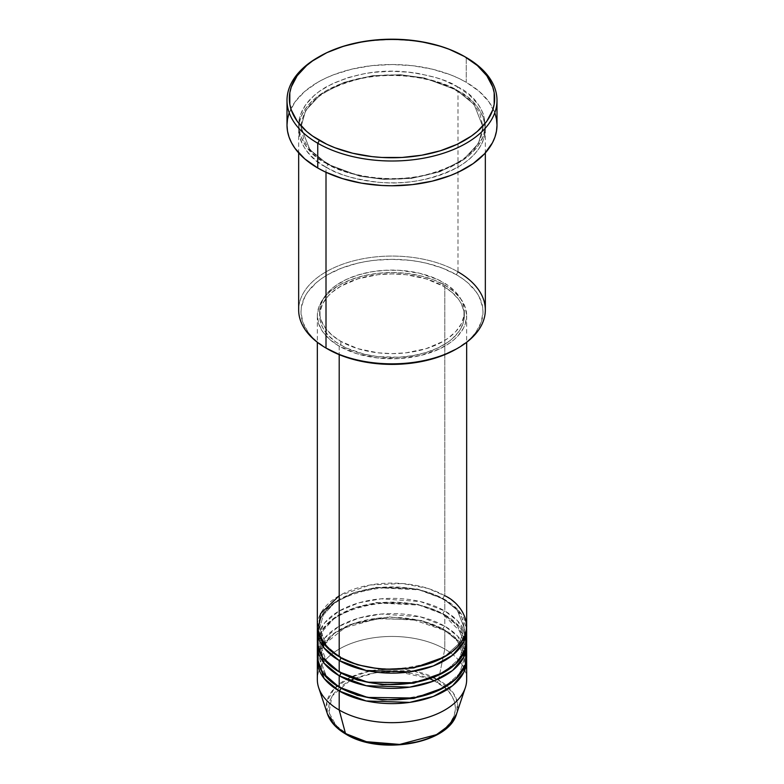 <?xml version="1.0" encoding="UTF-8"?>
<svg xmlns="http://www.w3.org/2000/svg" width="784" height="784" viewBox="0 0 784 784"><rect width="100%" height="100%" fill="white"/><g stroke="black" fill="none" stroke-linecap="round" stroke-linejoin="round"><path stroke-width="0.59" stroke-dasharray="3.92 2.94" d="M346.695 734.236A2.332 1.343 -60 0 1 345.94 734.177A2.332 1.343 120 0 0 347.096 734.059C358.425 742.683 403.054 752.895 436.904 734.059C469.518 714.518 451.839 688.754 436.904 682.217A2.332 1.343 120 0 0 438.491 679.885L453.26 692.929L457.356 702.582L456.562 713.92A65.748 37.965 0 0 0 438.491 679.885L444.802 649.074A74.666 43.11 180 0 1 465.314 687.725M466.666 679.561A74.666 43.11 0 0 0 444.802 649.074L444.802 630.022A74.666 43.11 180 0 0 364.962 620.33A74.666 43.11 180 0 0 317.402 658.599L322.165 645.252L335.013 632.649L354.731 623.153L377.751 618.194L419.097 620.34L444.802 630.022A2.332 1.343 -60 0 1 443.636 630.14A2.332 1.343 -60 0 1 443.146 629.072L422.115 620.634L389.001 616.881L350.242 624.505L334.464 633.296L324.115 644.174L334.464 633.296L350.242 624.505L389.001 616.881L422.115 620.634L443.146 629.072A2.332 1.343 -60 0 1 444.802 626.22L444.802 614.783A74.666 43.11 180 0 0 364.962 605.081A74.666 43.11 180 0 0 317.402 643.36L322.165 630.003L335.013 617.41L354.731 607.914L377.751 602.955L419.097 605.101L444.802 614.783A2.332 1.343 -60 0 1 443.636 614.901A2.332 1.343 -60 0 1 443.146 613.833L417.637 604.307L376.526 602.563L353.937 607.855L335.042 617.616L323.322 630.258L319.666 643.36L326.399 660.961L340.04 672.417L326.399 660.961L319.666 643.36L323.322 630.258L335.042 617.616L353.937 607.855L376.526 602.563L417.637 604.307L443.146 613.833A2.332 1.343 -60 0 1 444.802 610.971L444.802 599.544A74.666 43.11 180 0 0 364.962 589.842A74.666 43.11 180 0 0 317.402 628.121L322.165 614.764L335.013 602.171L354.731 592.675L377.751 587.706L419.097 589.852L444.802 599.544A2.332 1.343 -60 0 1 443.636 599.662A2.332 1.343 -60 0 1 443.146 598.594L417.637 589.068L376.526 587.324L353.937 592.606L335.042 602.377L323.322 615.019L319.666 628.121L326.399 645.712L340.04 657.178L326.399 645.712L319.666 628.121L323.322 615.019L335.042 602.377L353.937 592.606L376.526 587.324L417.637 589.068L443.146 598.594A2.332 1.343 -60 0 1 444.802 595.732L427.907 588.421L402.564 583.541L370.264 584.972L339.198 595.732M339.198 656.698A2.332 1.343 -60 0 1 340.364 656.58A2.332 1.343 -60 0 1 340.854 657.649A2.332 1.343 120 0 0 340.364 656.58A2.332 1.343 120 0 0 339.198 656.698M466.666 641.459A74.666 43.11 0 0 0 444.802 610.971L420.312 601.563L381.112 598.809L358.778 602.847L338.806 611.206L324.654 622.839L317.99 635.746M339.198 671.937A2.332 1.343 -60 0 1 340.364 671.829A2.332 1.343 -60 0 1 340.854 672.897A2.332 1.343 120 0 0 340.364 671.829A2.332 1.343 120 0 0 339.198 671.937M466.666 656.698A74.666 43.11 0 0 0 444.802 626.22L420.312 616.812L381.112 614.048L358.778 618.096L338.806 626.445L324.654 638.078L317.99 650.985M339.198 687.186A2.332 1.343 -60 0 1 340.364 687.068A2.332 1.343 -60 0 1 340.854 688.136A2.332 1.343 120 0 0 340.364 687.068A2.332 1.343 120 0 0 339.198 687.186M340.04 687.656L326.399 676.2L319.666 658.599L322.871 646.32L319.666 658.599L326.399 676.2L340.04 687.656M485.335 309.954A93.335 53.89 0 0 0 457.993 271.852L456.347 274.704A91.003 52.538 0 0 0 327.653 274.704A91.003 52.538 0 0 0 327.653 349.007L316.334 341.05L311.748 336.62L307.926 331.965L302.751 322.106L300.997 311.856L301.438 306.711L304.917 296.607L307.926 291.756L316.334 282.671L321.656 278.526L327.653 274.704L341.442 268.177L357.171 263.316L365.579 261.582L374.242 260.327L392 259.318L409.758 260.327L418.421 261.582L426.829 263.316L442.558 268.177L456.347 274.704L462.344 278.526L467.666 282.671L476.074 291.756L479.083 296.607L482.562 306.711L483.003 311.856L481.249 322.106L476.074 331.965L472.252 336.62L467.666 341.05L456.347 349.007A91.003 52.538 0 0 0 456.347 274.704L457.993 271.852L457.993 90.856A2.332 1.343 -60 0 1 456.827 90.973A2.332 1.343 -60 0 1 456.347 89.905A2.332 1.343 -60 0 1 457.993 87.044C447.409 79.909 429.808 74.833 405.201 71.805C377.721 69.168 351.32 74.255 326.007 87.044C278.055 115.767 304.045 153.635 326.007 163.248A2.332 1.343 -60 0 1 327.173 163.141A2.332 1.343 -60 0 1 327.653 164.209L309.886 149.695L300.997 127.057L305.593 110.564L320.342 94.668L344.107 82.379L372.537 75.734L400.428 74.745L424.262 77.93L456.347 89.905L424.262 77.93L400.428 74.745L372.537 75.734L344.107 82.379L320.342 94.668L305.593 110.564L300.997 127.057L309.886 149.695L327.653 164.209A2.332 1.343 -60 0 1 326.007 167.061C304.045 157.447 278.055 119.58 326.007 90.856C351.32 78.067 377.721 72.981 405.201 75.617C429.808 78.645 447.409 83.721 457.993 90.856A93.335 53.89 180 0 1 485.335 128.958A93.335 53.89 180 0 1 427.721 178.742A93.335 53.89 180 0 1 326.007 167.061L326.007 172.294L326.007 167.061A93.335 53.89 180 0 1 298.665 128.958A93.335 53.89 180 0 1 356.279 79.174A93.335 53.89 180 0 1 457.993 90.856L457.993 271.852A93.335 53.89 0 0 0 356.279 260.17A93.335 53.89 0 0 0 298.665 309.954M466.666 626.22A74.666 43.11 0 0 0 444.802 595.732A2.332 1.343 120 0 0 443.146 598.594L457.268 610.119L464.334 628.121L459.453 643.194L443.96 657.178L459.453 643.194L464.334 628.121L457.268 610.119L443.146 598.594A2.332 1.343 120 0 0 443.636 599.662A2.332 1.343 120 0 0 444.802 599.544A74.666 43.11 180 0 1 466.598 628.121L458.807 610.775L444.802 599.544L444.802 610.971A74.666 43.11 0 0 0 363.423 601.632A74.666 43.11 0 0 0 317.334 641.459M339.198 346.146L339.198 354.652L339.198 346.146L356.798 353.682L377.437 357.945L399.321 358.572L420.577 355.495L439.373 348.988L449.722 343.02L454.083 339.619L457.856 335.993L463.452 328.182L465.235 324.076L466.666 315.668A74.666 43.11 180 0 1 420.577 355.495A74.666 43.11 180 0 1 339.198 346.146A74.666 43.11 180 0 1 317.334 315.668L318.765 324.076L323.018 332.161L329.917 339.619L339.198 346.146M444.802 285.19A74.666 43.11 180 0 1 466.666 315.668L465.235 307.259L460.982 299.174L454.083 291.717L444.802 285.19L433.483 279.819L420.577 275.841L406.563 273.391L392 272.558L377.437 273.391L363.423 275.841L350.517 279.819L339.198 285.19L329.917 291.717L323.018 299.174L318.765 307.259L317.334 315.668A74.666 43.11 180 0 1 363.423 275.841A74.666 43.11 180 0 1 444.802 285.19L444.802 595.732L444.802 285.19M340.854 341.383L340.854 345.195A72.334 41.758 0 0 0 419.685 354.25A72.334 41.758 0 0 0 464.334 315.668A72.334 41.758 0 0 0 443.146 286.14L443.146 282.328A72.334 41.758 180 0 1 464.334 311.856A72.334 41.758 180 0 1 419.685 350.438A72.334 41.758 180 0 1 340.854 341.383L357.906 348.684L377.888 352.82L392 353.623L406.112 352.82L426.094 348.684L443.146 341.383L447.919 338.355L455.798 331.544L461.217 323.978L463.991 315.952L463.991 307.759L462.942 303.712L461.217 299.733L455.798 292.167L447.919 285.366L437.893 279.574L419.685 273.273L399.085 270.294L384.915 270.294L370.999 271.891L357.906 275.027L346.107 279.574L336.081 285.366L331.857 288.659L325.174 295.872L322.783 299.733L320.009 307.759L320.009 315.952L321.058 320.009L325.174 327.839L331.857 335.062L340.854 341.383A72.334 41.758 180 0 1 319.666 311.856A72.334 41.758 180 0 1 364.315 273.273A72.334 41.758 180 0 1 443.146 282.328L443.146 286.14A72.334 41.758 0 0 0 364.315 277.085A72.334 41.758 0 0 0 319.666 315.668A72.334 41.758 0 0 0 340.854 345.195L340.854 341.383M496.997 125.146A104.997 60.623 0 0 0 466.245 82.281L466.245 57.516L466.245 82.281A104.997 60.623 0 0 0 351.82 69.139A104.997 60.623 0 0 0 287.003 125.146M466.01 635.746L457.601 620.859L444.802 610.971A2.332 1.343 120 0 0 443.146 613.833L457.268 625.367L464.334 643.36L459.453 658.433L443.96 672.417L459.453 658.433L464.334 643.36L457.268 625.367L443.146 613.833A2.332 1.343 120 0 0 443.636 614.901A2.332 1.343 120 0 0 444.802 614.783L444.802 626.22A2.332 1.343 120 0 0 443.146 629.072L457.268 640.606L464.334 658.599L459.453 673.681L443.96 687.656L459.453 673.681L464.334 658.599L457.268 640.606L443.146 629.072A2.332 1.343 120 0 0 443.636 630.14A2.332 1.343 120 0 0 444.802 630.022A74.666 43.11 180 0 1 466.598 658.599L458.807 641.263L444.802 630.022L444.802 649.074A74.666 43.11 0 0 0 363.423 639.734A74.666 43.11 0 0 0 317.334 679.561M444.802 614.783A74.666 43.11 180 0 1 466.598 643.36L458.807 626.014L444.802 614.783M466.01 650.985L457.601 636.108L444.802 626.22A74.666 43.11 0 0 0 363.423 616.871A74.666 43.11 0 0 0 317.334 656.698M318.686 687.725A74.666 43.11 180 0 1 356.994 641.488A74.666 43.11 180 0 1 444.802 649.074L438.491 679.885A65.748 37.965 0 0 0 361.169 673.191A65.748 37.965 0 0 0 327.438 713.92L326.81 701.778L334.023 688.822L349.693 677.67L371.028 670.751L412.727 670.702L438.491 679.885A2.332 1.343 -60 0 1 436.904 682.217L427.28 677.66L416.304 674.269L404.387 672.182L392 671.476L379.613 672.182L367.696 674.269L356.72 677.66L347.096 682.217L339.198 687.774L333.337 694.114L329.721 700.984L328.506 708.138L329.721 715.292L333.337 722.172L339.198 728.503L347.096 734.059L356.72 738.626L367.696 742.007M416.304 742.007L427.28 738.626L436.904 734.059L444.802 728.503L450.663 722.172L454.279 715.292L455.494 708.138L454.279 700.984L450.663 694.114L444.802 687.774L434.297 680.796M318.588 57.036A104.997 60.623 180 0 1 466.245 57.516M289.012 113.317L294.99 101.949L304.692 91.463L317.755 82.281L325.389 78.282L333.661 74.745L351.82 69.139L371.518 65.689L392 64.523L412.482 65.689L432.18 69.139L450.339 74.745L458.611 78.282L466.245 82.281L479.308 91.463L489.01 101.949L494.988 113.317M457.993 87.044L443.852 80.34L436.002 77.626L419.097 73.578L410.208 72.295L392 71.266L373.792 72.295L364.903 73.578L347.998 77.626L332.788 83.496L319.852 90.964L314.394 95.207L305.77 104.527L300.458 114.631L299.116 119.864L298.665 125.146L300.458 135.661L305.77 145.765L314.394 155.085L319.852 159.328L332.788 166.806L347.998 172.676L364.903 176.714L373.792 177.997L392 179.036L410.208 177.997L419.097 176.714L436.002 172.676L451.212 166.806L464.148 159.328L469.606 155.085L478.23 145.765L483.542 135.661L485.335 125.146L483.542 114.631L481.317 109.505L478.23 104.527L469.606 95.207L457.993 87.044A2.332 1.343 120 0 0 456.347 89.905A2.332 1.343 120 0 0 456.827 90.973A2.332 1.343 120 0 0 457.993 90.856C479.955 100.47 505.945 138.337 457.993 167.061C432.68 179.85 406.279 184.936 378.799 182.3C354.192 179.271 336.591 174.195 326.007 167.061A2.332 1.343 120 0 0 327.653 164.209L359.738 176.184L383.572 179.369L411.463 178.38L439.893 171.725L463.658 159.436L478.407 143.541L483.003 127.057L474.114 104.409L456.347 89.905L474.114 104.409L483.003 127.057L478.407 143.541L463.658 159.436L439.893 171.725L411.463 178.38L383.572 179.369L359.738 176.184L327.653 164.209A2.332 1.343 120 0 0 327.173 163.141A2.332 1.343 120 0 0 326.007 163.248C336.591 170.383 354.192 175.459 378.799 178.497C406.279 181.124 432.68 176.047 457.993 163.248C505.945 134.525 479.955 96.657 457.993 87.044M443.146 286.14L452.143 292.461L458.826 299.684L461.217 303.545L463.991 311.571L463.991 319.764L461.217 327.79L458.826 331.652L452.143 338.874L447.919 342.157L437.893 347.949L426.094 352.496L413.001 355.632L399.085 357.23L377.888 356.632L364.315 354.25L346.107 347.949L336.081 342.157L328.202 335.356L322.783 327.79L321.058 323.812L320.009 319.764L320.009 311.571L322.783 303.545L328.202 295.98L331.857 292.461L340.854 286.14L357.906 278.839L377.888 274.704L392 273.91L406.112 274.704L426.094 278.839L443.146 286.14M444.802 595.732A74.666 43.11 0 0 0 363.423 586.383A74.666 43.11 0 0 0 317.334 626.22M465.412 57.036A104.997 60.623 0 0 0 317.755 57.516M327.653 349.007L325.997 348.057A93.335 53.89 180 0 1 326.007 271.852A93.335 53.89 180 0 1 457.993 271.852M430.161 678.836L397.86 671.633L375.791 672.692L353.839 678.836M349.703 680.796L332.044 696.065L328.947 712.499L336.052 725.474L347.096 734.059M340.364 656.58C331.309 651.269 325.184 645.154 321.969 638.235L319.666 628.121C315.511 594.145 402.094 572.575 443.636 599.662C452.74 605.003 458.895 611.157 462.09 618.135L464.334 628.121C468.489 662.098 381.906 683.668 340.364 656.58M464.206 640.998L464.334 643.36C468.489 677.337 381.906 698.907 340.364 671.829C331.309 666.518 325.184 660.402 321.969 653.474L319.666 643.36C315.511 609.384 402.094 587.824 443.636 614.901L462.09 633.374L463.736 638.176M324.282 644.379L344.715 627.827L376.928 618.733L412.864 619.576L443.636 630.14C452.74 635.491 458.895 641.645 462.09 648.613L464.334 658.599C468.489 692.576 381.906 714.146 340.364 687.068C331.309 681.757 325.184 675.641 321.969 668.723L319.666 658.599L322.988 646.486M327.173 163.141C315.766 156.457 308.014 148.725 303.927 139.944L300.997 127.057C302.673 104.527 322.234 88.465 359.689 78.89C392.529 71.491 432.396 76.509 456.827 90.973C468.166 97.608 475.888 105.281 479.994 114.003L483.003 127.057C481.347 149.509 461.884 165.542 424.605 175.155C391.716 182.633 351.673 177.645 327.173 163.141M466.666 315.668L466.666 342.285M464.334 311.856L464.334 315.668M485.335 128.958L485.335 152.919M298.665 128.958L298.665 152.919M319.666 311.856L319.666 315.668M317.334 315.668L317.334 342.285"/><path stroke-width="1.18" d="M456.562 713.92L449.673 724.965L436.58 734.628L399.732 744.428L366.402 741.693L345.509 733.569A2.332 1.343 120 0 0 345.94 734.177A2.332 1.343 -60 0 1 345.509 733.569A65.748 37.965 0 0 0 411.267 743.026A65.748 37.965 0 0 0 456.562 713.92C448.634 743.869 380.024 755.59 345.93 734.177C336.414 728.65 330.25 721.897 327.438 713.92A65.748 37.965 0 0 0 345.509 733.569L339.198 710.039L345.509 733.569L334.974 725.631L327.438 713.92L318.686 687.725A74.666 43.11 180 0 0 339.198 710.039A74.666 43.11 0 0 0 420.577 719.389A74.666 43.11 0 0 0 466.666 679.561L466.666 660.51A74.666 43.11 180 0 1 420.577 700.337A74.666 43.11 180 0 1 339.198 690.988L324.076 678.415L317.402 658.599A74.666 43.11 180 0 0 317.334 660.51L317.334 679.561A74.666 43.11 0 0 0 339.198 710.039L339.198 690.988L339.198 710.039A74.666 43.11 180 0 0 413.883 720.78A74.666 43.11 180 0 0 465.314 687.725L456.562 713.92M339.198 595.732L320.568 613.666L318.079 632.316L326.526 646.947L339.198 656.698A74.666 43.11 0 0 0 420.577 666.047A74.666 43.11 0 0 0 466.666 626.22L466.666 342.285M466.666 630.022A74.666 43.11 180 0 0 466.598 628.121L463.844 641.773L452.544 655.257L433.327 665.93L409.728 671.898L366.177 670.477L339.198 660.51A2.332 1.343 120 0 0 340.854 657.649L340.04 657.178L340.854 657.649A2.332 1.343 -60 0 1 339.198 660.51L324.076 647.937L317.402 628.121A74.666 43.11 180 0 0 317.334 630.022L317.334 641.459A74.666 43.11 0 0 0 339.198 671.937A74.666 43.11 0 0 0 420.577 681.286A74.666 43.11 0 0 0 466.666 641.459L466.666 630.022A74.666 43.11 180 0 1 420.577 669.85A74.666 43.11 180 0 1 339.198 660.51L339.198 671.937L339.198 660.51A74.666 43.11 180 0 1 317.334 630.022M317.99 635.746L318.147 647.809L323.057 658.011L339.198 671.937L367.539 682.188L413.364 682.766L437.403 675.681L455.857 663.803L465.343 649.534L466.01 635.746M466.666 645.271A74.666 43.11 180 0 0 466.598 643.36L463.844 657.021L452.544 670.496L433.327 681.169L409.728 687.147L366.177 685.716L339.198 675.749A2.332 1.343 120 0 0 340.854 672.897L340.04 672.417L340.854 672.897A2.332 1.343 -60 0 1 339.198 675.749L324.076 663.176L317.402 643.36A74.666 43.11 180 0 0 317.334 645.271L317.334 656.698A74.666 43.11 0 0 0 339.198 687.186A74.666 43.11 0 0 0 420.577 696.525A74.666 43.11 0 0 0 466.666 656.698L466.666 645.271A74.666 43.11 180 0 1 420.577 685.098A74.666 43.11 180 0 1 339.198 675.749L339.198 687.186L339.198 675.749A74.666 43.11 180 0 1 317.334 645.271M317.99 650.985L318.147 663.048L323.057 673.25L339.198 687.186L367.539 697.427L413.364 698.005L437.403 690.92L455.857 679.042L465.343 664.773L466.01 650.985M466.666 660.51A74.666 43.11 180 0 0 466.598 658.599L463.844 672.26L452.544 685.735L433.327 696.417L409.728 702.386L366.177 700.955L339.198 690.988A2.332 1.343 120 0 0 340.854 688.136L340.04 687.656L340.854 688.136A2.332 1.343 -60 0 1 339.198 690.988A74.666 43.11 180 0 1 317.334 660.51M322.871 646.32L324.115 644.174L322.871 646.32M457.993 271.852A93.335 53.89 180 0 1 458.003 348.057A93.335 53.89 180 0 1 326.007 348.057L327.653 349.007A91.003 52.538 0 0 0 456.347 349.007L442.558 355.544L426.829 360.395L409.758 363.384L392 364.393L374.242 363.384L357.171 360.395L341.442 355.544L326.007 348.057A93.335 53.89 0 0 0 427.721 359.738A93.335 53.89 0 0 0 485.335 309.954L485.335 152.919M319.402 56.566L317.755 57.516A104.997 60.623 0 0 0 317.755 143.247L319.402 140.385A102.665 59.27 180 0 1 319.402 56.566A102.665 59.27 180 0 1 464.598 56.566L449.036 49.186L440.402 46.197L421.802 41.748L412.031 40.337L392 39.2L371.969 40.337L362.198 41.748L343.598 46.197L326.869 52.655L312.64 60.868L306.632 65.542L297.146 75.793L291.305 86.906L289.825 92.669L289.825 104.282L291.305 110.034L297.146 121.157L306.632 131.408L312.64 136.083L326.869 144.295L334.964 147.764L352.712 153.243L371.969 156.614L381.935 157.466L402.065 157.466L421.802 155.203L440.402 150.753L457.131 144.295L471.36 136.083L477.368 131.408L486.854 121.157L492.695 110.034L494.175 104.282L494.175 92.669L492.695 86.906L486.854 75.793L477.368 65.542L464.598 56.566A102.665 59.27 180 0 1 464.598 140.385A102.665 59.27 180 0 1 319.402 140.385L317.755 143.247A104.997 60.623 0 0 0 466.245 143.247A104.997 60.623 0 0 0 466.245 57.516L466.245 57.516A104.997 60.623 180 0 1 496.997 100.381A104.997 60.623 180 0 1 432.18 156.388A104.997 60.623 180 0 1 317.755 143.247L317.755 168.011A104.997 60.623 0 0 0 432.18 181.153A104.997 60.623 0 0 0 496.997 125.146L496.497 131.095L494.988 136.975L492.479 142.747L484.6 153.723L473.164 163.611L458.611 172.01L450.339 175.557L432.18 181.153L412.482 184.603L392 185.769L381.71 185.475L361.522 183.162L342.5 178.615L325.389 172.01L317.755 168.011L317.755 143.247A104.997 60.623 180 0 1 287.003 100.381A104.997 60.623 180 0 1 318.588 57.036M339.198 354.652L339.198 656.698L339.198 354.652M326.007 172.294L326.007 348.057L326.007 172.294M367.696 742.007L379.613 744.094L392 744.8L404.387 744.094L416.304 742.007M287.003 100.381L287.003 125.146A104.997 60.623 0 0 0 317.755 168.011L304.692 158.829L294.99 148.343L291.521 142.747L289.012 136.975L287.503 131.095L287.003 125.146L287.503 119.207L289.012 113.317M494.988 113.317L496.497 119.207L496.997 125.146L496.997 100.381M298.665 152.919L298.665 309.954A93.335 53.89 0 0 0 326.007 348.057A93.335 53.89 180 0 1 325.997 348.057M317.334 342.285L317.334 626.22A74.666 43.11 0 0 0 339.198 656.698C352.526 666.841 404.995 678.846 444.802 656.698C483.16 633.717 462.364 603.425 444.802 595.732M464.598 56.566L466.245 57.516A104.997 60.623 0 0 0 465.412 57.036M340.854 688.136L357.386 695.271L382.229 699.985L413.844 698.417L443.96 687.656L413.844 698.417L382.229 699.985L357.386 695.271L340.854 688.136M340.854 672.897L357.386 680.032L382.229 684.746L413.844 683.178L443.96 672.417L413.844 683.178L382.229 684.746L357.386 680.032L340.854 672.897M340.854 657.649L357.386 664.793L382.229 669.497L413.844 667.929L443.96 657.178L413.844 667.929L382.229 669.497L357.386 664.793L340.854 657.649M434.297 680.796L430.161 678.836M353.839 678.836L349.703 680.796M324.282 644.379L322.988 646.486M458.003 348.057L456.347 349.007M464.206 640.998L463.736 638.176"/></g></svg>
